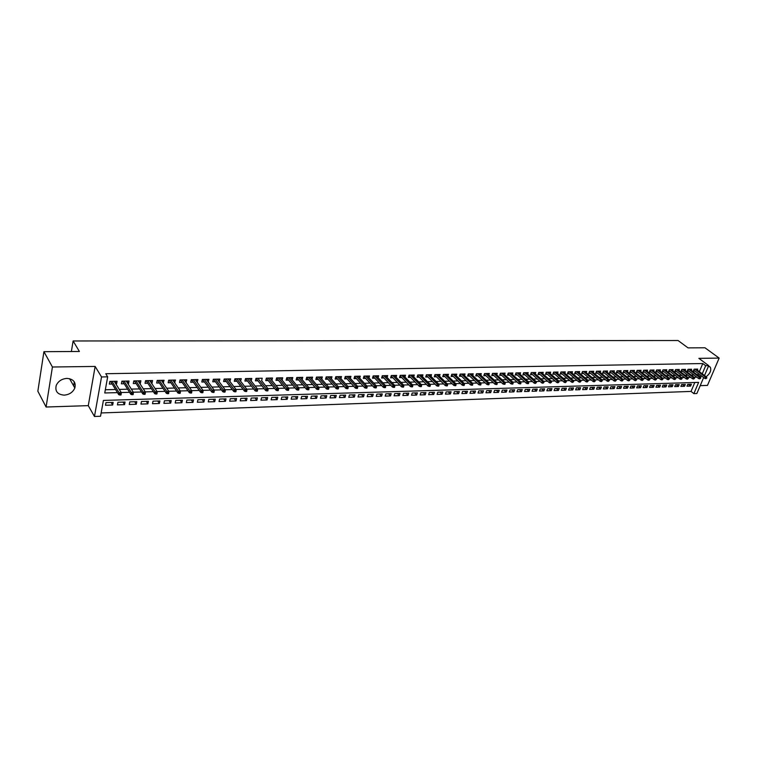 <?xml version="1.0" encoding="UTF-8"?>
<svg xmlns="http://www.w3.org/2000/svg" width="757" height="757" viewBox="0 0 757 757"><rect width="100%" height="100%" fill="white"/><g stroke="black" fill="none" stroke-linecap="round" stroke-linejoin="round"><path stroke-width="1.14" d="M64.175 395.135C69.341 394.671 72.89 392.296 74.839 387.991C76.116 382.228 73.476 379.03 66.938 378.396C61.866 378.803 58.308 381.102 56.264 385.313C54.845 391.265 57.485 394.539 64.175 395.135M706.139 376.759C710.142 373.561 711.533 370.372 710.303 367.183L708.467 366.208M703.65 377.554L696.875 393.508L693.876 393.621L698.635 382.37L103.406 400.425L100.539 416.246L94.464 416.482L101.533 376.948L107.674 376.835L104.75 392.968L117.467 392.628M88.276 405.638L95.145 366.435L52.422 367.003L43.925 351.683L37.85 391.208L46.092 407.02L88.276 405.638L94.464 416.482M700.216 385.644L707.473 385.408L719.15 358.089L698.881 358.364L708.703 365.64L704.512 375.529M101.135 412.953L691.037 391.416L693.876 393.621M52.422 367.003L46.092 407.02M43.925 351.683L79.4 351.475L73.117 340.972L678.073 340.518L688.037 347.879L704.956 347.775L719.15 358.089M115.878 383.941L116.587 383.922L117.08 381.263L109.831 381.414L109.349 384.092L112.178 384.026M127.895 383.676L128.548 383.657L129.05 381.017L121.886 381.159L121.385 383.818L124.195 383.761M139.771 383.411L140.357 383.402L140.878 380.762L133.8 380.913L133.289 383.553L136.071 383.496M151.504 383.146L152.034 383.137L152.554 380.525L145.562 380.667L145.051 383.297L147.804 383.231M163.105 382.891L164.108 380.279L157.191 380.421L156.671 383.033L159.405 382.976M174.564 382.635L175.52 380.042L168.688 380.184L168.149 382.777L170.864 382.72M185.891 382.38L186.799 379.806L180.043 379.948L179.504 382.522L182.191 382.465M197.085 382.134L197.946 379.569L191.275 379.711L190.717 382.276L193.385 382.219M208.147 381.888L208.97 379.342L202.374 379.475L201.807 382.03L204.456 381.973M219.085 381.642L219.861 379.115L213.342 379.248L212.774 381.783L215.395 381.727M229.901 381.405L230.63 378.888L224.186 379.02L223.608 381.547L226.211 381.49M240.594 381.168L241.284 378.661L234.907 378.793L234.32 381.301L236.903 381.244M251.163 380.932L251.807 378.443L245.505 378.576L244.918 381.074L247.473 381.017M261.61 380.695L262.225 378.226L255.989 378.358L255.393 380.837L257.929 380.78M271.914 380.43L272.52 378.008L266.35 378.14L265.745 380.61L268.262 380.553M282.106 380.156L282.702 377.8L276.608 377.923L275.993 380.374L278.481 380.326M292.174 379.891L292.77 377.582L286.742 377.715L286.118 380.156L288.597 380.099M302.138 379.635L302.734 377.374L296.763 377.497L296.138 379.929L298.599 379.872M311.998 379.38L312.584 377.166L306.68 377.298L306.046 379.711L308.487 379.654M321.744 379.125L322.321 376.967L316.492 377.09L315.849 379.494L318.271 379.437M331.386 378.878L331.963 376.768L326.191 376.882L325.548 379.276L327.942 379.219M340.934 378.632L341.502 376.56L335.796 376.683L335.143 379.058L337.518 379.011M350.368 378.396L350.936 376.371L345.287 376.484L344.634 378.85L346.99 378.793M359.707 378.159L360.275 376.172L354.683 376.286L354.021 378.642L356.367 378.585M368.952 377.932L369.511 375.983L363.985 376.097L363.313 378.434L365.64 378.377M378.093 377.696L378.651 375.784L373.182 375.898L372.501 378.226L374.81 378.178M387.139 377.478L387.698 375.595L382.276 375.709L381.604 378.027L383.894 377.97M396.1 377.251L396.649 375.406L391.284 375.519L390.603 377.828L392.874 377.771M404.957 377.033L405.506 375.226L400.198 375.34L399.516 377.629L401.768 377.573M413.729 376.816L414.278 375.037L409.026 375.15L408.335 377.431L410.568 377.383M422.415 376.598L422.955 374.857L417.76 374.97L417.06 377.232L419.283 377.185M431.007 376.39L431.547 374.677L426.399 374.791L425.699 377.043L427.904 376.995M439.514 376.182L440.044 374.497L434.953 374.611L434.253 376.854L436.439 376.806M447.936 375.974L448.466 374.327L443.422 374.431L442.713 376.664L444.889 376.617M456.272 375.775L456.802 374.147L451.806 374.251L451.096 376.475L453.254 376.428M464.524 375.576L465.053 373.977L460.105 374.081L459.385 376.295L461.533 376.248M472.699 375.377L473.22 373.807L468.328 373.911L467.608 376.115L469.728 376.068M480.79 375.179L481.31 373.636L476.465 373.74L475.737 375.926L477.847 375.879M488.804 374.989L489.315 373.466L484.518 373.57L483.789 375.746L485.89 375.699M496.734 374.8L497.245 373.305L492.495 373.4L491.766 375.576L493.848 375.529M504.597 374.611L505.099 373.135L500.396 373.239L499.658 375.396L501.73 375.349M512.375 374.431L512.877 372.974L508.221 373.078L507.483 375.226L509.537 375.179M520.087 374.242L520.579 372.813L515.971 372.908L515.224 375.046L517.268 375.008M527.714 374.062L528.216 372.652L523.645 372.747L522.898 374.876L524.923 374.838M535.275 373.882L535.767 372.501L531.244 372.595L530.496 374.715L532.512 374.668M542.76 373.703L543.252 372.34L538.766 372.435L538.019 374.545L540.015 374.497M550.178 373.532L550.67 372.189L546.223 372.274L545.475 374.374L547.462 374.337M557.531 373.362L558.013 372.028L553.613 372.122L552.856 374.213L554.834 374.166M564.807 373.192L565.29 371.876L560.928 371.971L560.171 374.053L562.129 374.005M572.018 373.021L572.5 371.725L568.176 371.819L567.419 373.892L569.368 373.844M579.162 372.851L579.635 371.583L575.358 371.668L574.601 373.731L576.531 373.684M586.24 372.681L586.713 371.432L582.474 371.517L581.707 373.57L583.628 373.523M593.251 372.52L593.725 371.28L589.523 371.375L588.757 373.409L590.668 373.371M600.206 372.359L600.67 371.138L596.507 371.223L595.74 373.258L597.633 373.22M607.095 372.198L607.559 370.996L603.433 371.081L602.657 373.106L604.54 373.059M613.918 372.037L614.372 370.854L610.293 370.939L609.517 372.955L611.391 372.908M620.674 371.886L621.137 370.712L617.087 370.798L616.312 372.804L618.166 372.756M627.383 371.725L627.837 370.57L623.825 370.656L623.039 372.652L624.894 372.605M634.025 371.573L634.47 370.428L630.496 370.514L629.72 372.501L631.556 372.463M640.602 371.422L641.056 370.296L637.11 370.372L636.325 372.349L638.151 372.312M647.131 371.271L647.576 370.154L643.668 370.239L642.882 372.207L644.699 372.17M653.594 371.119L654.039 370.022L650.168 370.097L649.383 372.065L651.181 372.028M660.009 370.977L660.445 369.889L656.612 369.965L655.817 371.924L657.615 371.876M666.359 370.826L666.803 369.757L663 369.832L662.205 371.782L663.984 371.734M672.661 370.684L673.096 369.624L669.32 369.7L668.535 371.64L670.305 371.602M678.906 370.542L679.341 369.492L675.604 369.567L674.809 371.498L676.569 371.46M685.094 370.4L685.53 369.359L681.82 369.435L681.026 371.356L682.776 371.318M691.236 370.258L691.661 369.236L687.99 369.312L687.186 371.223L688.927 371.185M688.293 384.31L690.602 386.089L686.968 386.212L687.753 384.329L691.387 384.215L690.602 386.089M682.227 384.499L684.527 386.288L680.865 386.411L681.65 384.518L685.322 384.405L684.527 386.288M676.105 384.698L678.404 386.486L674.705 386.609L675.49 384.717L679.19 384.594L678.404 386.486M669.936 384.887L672.235 386.695L668.497 386.818L669.283 384.906L673.02 384.793L672.235 386.695M663.709 385.086L665.999 386.893L662.243 387.016L663.018 385.105L666.785 384.991L665.999 386.893M657.436 385.285L659.716 387.101L655.922 387.224L656.707 385.304L660.501 385.19L659.716 387.101M651.096 385.483L653.386 387.31L649.553 387.433L650.329 385.502L654.162 385.389L653.386 387.31M644.709 385.682L646.989 387.518L643.128 387.641L643.904 385.71L647.765 385.587L646.989 387.518M638.265 385.881L640.545 387.726L636.646 387.858L637.422 385.909L641.321 385.786L640.545 387.726M631.764 386.089L634.035 387.944L630.098 388.067L630.874 386.117L634.811 385.994L634.035 387.944M625.206 386.297L627.468 388.161L623.503 388.284L624.279 386.325L628.244 386.202L627.468 388.161M618.583 386.505L620.844 388.379L616.851 388.502L617.617 386.534L621.62 386.411L620.844 388.379M611.911 386.713L614.164 388.596L610.133 388.729L610.899 386.742L614.939 386.619L614.164 388.596M605.174 386.922L607.426 388.814L603.348 388.947L604.114 386.959L608.193 386.827L607.426 388.814M598.371 387.139L600.623 389.041L596.516 389.174L597.273 387.177L601.389 387.045L600.623 389.041M591.51 387.357L593.762 389.259L589.608 389.401L590.375 387.395L594.519 387.262L593.762 389.259M584.593 387.575L586.836 389.486L582.644 389.628L583.401 387.612L587.593 387.48L586.836 389.486M577.61 387.792L579.843 389.723L575.613 389.855L576.37 387.83L580.6 387.698L579.843 389.723M570.56 388.019L572.784 389.95L568.526 390.092L569.273 388.057L573.541 387.925L572.784 389.95M563.445 388.237L565.668 390.186L561.363 390.319L562.12 388.284L566.425 388.142L565.668 390.186M556.263 388.464L558.486 390.413L554.143 390.565L554.89 388.511L559.234 388.369L558.486 390.413M549.024 388.691L551.228 390.659L546.847 390.801L547.595 388.738L551.976 388.596L551.228 390.659M541.709 388.928L543.904 390.896L539.486 391.038L540.224 388.966L544.652 388.833L543.904 390.896M534.328 389.155L536.524 391.142L532.048 391.284L532.796 389.202L537.262 389.06L536.524 391.142M526.872 389.391L529.058 391.378L524.554 391.53L525.292 389.439L529.796 389.297L529.058 391.378M519.349 389.628L521.526 391.624L516.974 391.776L517.712 389.675L522.264 389.533L521.526 391.624M511.751 389.864L513.927 391.88L509.329 392.031L510.067 389.921L514.665 389.77L513.927 391.88M504.086 390.11L506.253 392.126L501.617 392.277L502.345 390.158L506.982 390.016L506.253 392.126M496.346 390.347L498.503 392.381L493.819 392.533L494.548 390.404L499.232 390.262L498.503 392.381M488.53 390.593L490.678 392.637L485.947 392.798L486.675 390.659L491.407 390.508L490.678 392.637M480.638 390.849L482.777 392.902L477.998 393.053L478.717 390.905L483.496 390.754L482.777 392.902M472.671 391.095L474.8 393.157L469.974 393.318L470.693 391.161L475.519 391.009L474.8 393.157M464.628 391.35L466.747 393.422L461.874 393.583L462.584 391.416L467.457 391.255L466.747 393.422M456.499 391.606L458.61 393.687L453.689 393.848L454.399 391.672L459.319 391.511L458.61 393.687M448.295 391.861L450.396 393.962L445.428 394.123L446.128 391.927L451.096 391.776L450.396 393.962M440.006 392.126L442.097 394.227L437.082 394.397L437.773 392.192L442.798 392.031L442.097 394.227M431.632 392.391L433.714 394.501L428.642 394.671L429.342 392.457L434.414 392.296L433.714 394.501M423.182 392.656L425.254 394.785L420.126 394.955L420.816 392.722L425.945 392.561L425.254 394.785M414.637 392.921L416.7 395.059L411.524 395.23L412.215 392.997L417.391 392.836L416.7 395.059M406.007 393.195L408.061 395.343L402.838 395.514L403.519 393.271L408.742 393.11L408.061 395.343M397.293 393.47L399.336 395.637L394.056 395.807L394.728 393.545L400.018 393.385L399.336 395.637M388.492 393.744L390.517 395.92L385.181 396.1L385.852 393.829L391.189 393.659L390.517 395.92M379.598 394.028L381.604 396.214L376.22 396.394L376.891 394.113L382.276 393.943L381.604 396.214M370.608 394.302L372.605 396.507L367.164 396.687L367.826 394.397L373.277 394.227L372.605 396.507M361.524 394.596L363.511 396.81L358.014 396.99L358.667 394.681L364.174 394.511L363.511 396.81M352.346 394.88L354.323 397.103L348.759 397.293L349.412 394.974L354.976 394.794L354.323 397.103M343.072 395.173L345.041 397.416L339.42 397.595L340.063 395.268L345.684 395.088L345.041 397.416M333.705 395.466L335.654 397.718L329.976 397.908L330.61 395.561L336.297 395.391L335.654 397.718M324.233 395.769L326.163 398.031L320.429 398.22L321.063 395.864L326.806 395.684L326.163 398.031M314.666 396.062L316.577 398.343L310.777 398.532L311.411 396.166L317.211 395.987L316.577 398.343M304.986 396.375L306.888 398.665L301.021 398.854L301.646 396.479L307.512 396.29L306.888 398.665M295.211 396.677L297.094 398.986L291.161 399.176L291.786 396.791L297.719 396.602L297.094 398.986M285.323 396.99L287.196 399.308L281.197 399.507L281.812 397.103L287.802 396.914L287.196 399.308M275.33 397.302L277.185 399.63L271.12 399.828L271.725 397.416L277.791 397.226L277.185 399.63M265.224 397.624L267.06 399.961L260.938 400.169L261.534 397.737L267.666 397.548L267.06 399.961M255.014 397.945L256.831 400.302L250.633 400.5L251.22 398.059L257.418 397.87L256.831 400.302M244.681 398.267L246.479 400.642L240.215 400.841L240.802 398.39L247.066 398.191L246.479 400.642M234.235 398.598L236.014 400.983L229.683 401.191L230.26 398.721L236.6 398.523L236.014 400.983M223.675 398.93L225.435 401.333L219.028 401.541L219.596 399.062L226.012 398.854L225.435 401.333M212.991 399.27L214.733 401.683L208.26 401.891L208.818 399.393L215.3 399.194L214.733 401.683M202.195 399.601L203.907 402.033L197.359 402.251L197.908 399.743L204.466 399.535L203.907 402.033M191.266 399.951L192.969 402.393L186.336 402.61L186.884 400.084L193.518 399.876L192.969 402.393M180.213 400.292L181.888 402.752L175.189 402.979L175.719 400.434L182.428 400.226L181.888 402.752M169.038 400.652L170.694 403.121L163.909 403.349L164.43 400.794L171.224 400.576L170.694 403.121M157.73 401.002L159.358 403.49L152.498 403.718L153.009 401.153L159.878 400.936L159.358 403.49M146.29 401.361L147.889 403.869L140.953 404.096L141.455 401.513L148.41 401.295L147.889 403.869M134.708 401.73L136.288 404.247L129.267 404.484L129.769 401.882L136.799 401.664L136.288 404.247M122.994 402.099L124.555 404.635L117.449 404.872L117.931 402.26L125.047 402.033L124.555 404.635M691.037 391.416L694.794 382.493M113.162 402.402L105.961 402.629L105.478 405.26L112.679 405.023L113.162 402.402M699.364 371.659L702.789 363.54L105.762 373.721L107.674 376.835M105.337 389.76L115.547 389.505M119.256 389.41L127.621 389.202M131.33 389.107L139.553 388.899M143.262 388.805L151.334 388.606M155.053 388.511L162.982 388.313M166.701 388.218L174.498 388.029M178.207 387.934L185.872 387.735M189.591 387.65L197.113 387.461M200.832 387.366L208.232 387.177M211.941 387.082L219.218 386.903M222.927 386.808L230.071 386.628M233.781 386.543L240.811 386.363M244.52 386.269L251.428 386.098M255.128 386.004L261.922 385.833M265.622 385.739L272.293 385.578M275.993 385.483L282.56 385.322M286.25 385.228L292.704 385.067M296.394 384.972L302.743 384.811M306.434 384.717L312.669 384.565M316.35 384.471L322.482 384.319M326.163 384.225L332.191 384.073M335.871 383.979L341.795 383.837M345.476 383.742L351.305 383.6M354.976 383.506L360.701 383.364M364.372 383.269L370.003 383.127M373.674 383.033L379.21 382.9M382.872 382.805L388.322 382.673M391.975 382.578L397.33 382.446M400.983 382.351L406.244 382.219M409.897 382.124L415.073 382.001M418.725 381.907L423.806 381.783M427.45 381.689L432.455 381.566M436.098 381.471L441.019 381.348M444.643 381.263L449.488 381.14M453.112 381.045L457.871 380.932M461.496 380.837L466.18 380.724M469.794 380.629L474.393 380.516M478.008 380.421L482.531 380.307M486.136 380.222L490.593 380.109M494.189 380.014L498.57 379.91M502.165 379.815L506.471 379.711M510.057 379.617L514.296 379.512M517.873 379.427L522.037 379.323M525.623 379.229L529.711 379.125M533.288 379.039L537.309 378.935M540.877 378.85L544.841 378.746M548.399 378.661L552.298 378.566M555.856 378.472L559.678 378.377M563.227 378.292L566.993 378.197M570.541 378.103L574.241 378.017M577.78 377.923L581.423 377.838M584.953 377.743L588.53 377.658M592.059 377.563L595.579 377.478M599.099 377.393L602.563 377.308M606.073 377.213L609.48 377.128M612.99 377.043L616.33 376.958M619.841 376.872L623.125 376.787M626.626 376.702L629.862 376.617M633.354 376.532L636.533 376.456M640.015 376.361L643.138 376.286M646.62 376.201L649.695 376.125M653.168 376.04L656.187 375.964M659.659 375.869L662.621 375.803M666.084 375.709L669.008 375.642M672.462 375.557L675.329 375.481M678.774 375.396L681.603 375.321M685.038 375.235L687.81 375.169M691.245 375.084L693.98 375.018M697.405 374.933L698.512 373.674M697.32 370.116L697.746 369.104L694.103 369.179L693.298 371.081L695.03 371.044M73.117 340.972L71.376 351.522M95.145 366.435L101.533 376.948M702.789 363.54L705.694 365.697L708.703 365.64M700.282 377.109L701.398 375.851M702.25 373.835L705.694 365.697M121.186 392.533L129.57 392.306M133.298 392.211L141.54 391.994M145.259 391.889L153.359 391.672M157.078 391.577L165.035 391.36M168.754 391.265L176.57 391.057M180.298 390.953L187.982 390.754M191.701 390.65L199.252 390.451M202.971 390.357L210.389 390.158M214.108 390.054L221.404 389.864M225.122 389.76L232.285 389.571M236.004 389.477L243.044 389.287M246.763 389.183L253.68 389.003M257.399 388.899L264.202 388.72M267.912 388.625L274.602 388.445M278.302 388.35L284.878 388.171M288.587 388.076L295.05 387.896M298.75 387.802L305.109 387.631M308.809 387.537L315.054 387.366M318.744 387.272L324.885 387.101M328.576 387.007L334.622 386.846M338.303 386.751L344.246 386.59M347.927 386.496L353.765 386.335M357.446 386.24L363.18 386.089M366.861 385.985L372.501 385.833M376.172 385.739L381.717 385.587M385.389 385.493L390.849 385.351M394.511 385.247L399.876 385.105M403.528 385.01L408.808 384.868M412.461 384.774L417.646 384.632M421.299 384.537L426.399 384.405M430.042 384.301L435.057 384.168M438.7 384.073L443.63 383.941M447.264 383.846L452.109 383.714M455.742 383.619L460.511 383.496M464.136 383.392L468.82 383.269M472.444 383.174L477.052 383.051M480.676 382.957L485.209 382.834M488.814 382.739L493.271 382.616M496.876 382.522L501.257 382.408M504.862 382.313L509.168 382.2M512.763 382.105L517.003 381.992M520.598 381.897L524.762 381.783M528.348 381.689L532.445 381.575M536.022 381.481L540.053 381.377M543.63 381.282L547.585 381.178M551.153 381.083L555.051 380.979M558.609 380.885L562.442 380.78M565.999 380.686L569.766 380.582M573.314 380.487L577.023 380.393M580.562 380.298L584.205 380.203M587.744 380.109L591.331 380.005M594.86 379.919L598.38 379.825M601.91 379.73L605.373 379.635M608.893 379.541L612.29 379.446M615.81 379.361L619.16 379.266M622.661 379.172L625.954 379.087M629.455 378.992L632.691 378.907M636.183 378.812L639.372 378.727M642.854 378.632L645.986 378.557M649.468 378.462L652.543 378.377M656.016 378.282L659.044 378.207M662.507 378.112L665.479 378.036M668.942 377.942L671.866 377.866M675.32 377.771L678.196 377.696M681.65 377.601L684.47 377.525M687.914 377.44L690.687 377.365M694.122 377.27L696.856 377.194M697.992 374.914L700.868 377.09M111.147 402.469L112.679 405.023M256.008 378.358L265.65 390.565L266.095 388.767L267.978 388.72L261.619 380.695M249.308 378.491L251.21 380.932M238.805 378.718L240.688 381.159M228.188 378.935L230.052 381.405M217.448 379.162L219.284 381.642M206.585 379.389L208.402 381.878M195.59 379.617L197.388 382.124M184.471 379.853L186.25 382.38M173.23 380.09L174.981 382.626M161.847 380.326L163.578 382.881M150.331 380.563L152.034 383.137M138.682 380.809L140.357 383.402M126.892 381.055L128.548 383.657M114.969 381.31L116.587 383.922M74.3 381.84L73.628 385.852M693.734 370.069L704.805 378.424L705.382 377.043L694.926 369.161M706.262 377.913L705.94 378.68L706.868 377.904L705.382 377.043L706.48 377.014L696.014 369.142M704.805 378.424L705.94 378.68M706.868 377.904L706.48 377.014M687.621 370.192L698.683 378.585L699.269 377.204L688.823 369.293M700.149 378.084L699.828 378.85L700.764 378.065L699.269 377.204L700.376 377.175L689.92 369.265M698.683 378.585L699.828 378.85M700.764 378.065L700.376 377.175M681.461 370.315L692.523 378.755L693.1 377.374L682.663 369.425M693.98 378.254L693.658 379.03L694.604 378.235L693.1 377.374L694.216 377.336L683.779 369.397M692.523 378.755L693.658 379.03M694.604 378.235L694.216 377.336M675.244 370.438L686.296 378.935L686.883 377.535L676.455 369.548M687.763 378.424L687.441 379.2L688.387 378.405L686.883 377.535L688.009 377.506L677.581 369.53M686.296 378.935L687.441 379.2M688.387 378.405L688.009 377.506M668.97 370.57L680.023 379.106L680.6 377.705L670.2 369.681M681.489 378.595L681.158 379.371L682.114 378.576L680.6 377.705L681.735 377.677L671.327 369.662M680.023 379.106L681.158 379.371M682.114 378.576L681.735 377.677M662.64 370.693L673.692 379.276L674.269 377.875L663.88 369.813M675.159 378.765L674.828 379.55L675.793 378.746L674.269 377.875L675.414 377.847L665.024 369.795M673.692 379.276L674.828 379.55M675.793 378.746L675.414 377.847M656.262 370.826L667.305 379.456L667.882 378.046L657.511 369.946M668.772 378.945L668.44 379.73L669.406 378.926L667.882 378.046L669.037 378.017L658.656 369.927M667.305 379.456L668.44 379.73M669.406 378.926L669.037 378.017M649.828 370.958L660.861 379.635L661.438 378.216L651.077 370.078M662.328 379.115L661.997 379.91L662.971 379.096L661.438 378.216L662.602 378.188L652.241 370.059M660.861 379.635L661.997 379.91M662.971 379.096L662.602 378.188M643.327 371.081L654.36 379.815L654.937 378.386L644.595 370.22M655.817 379.295L655.496 380.09L656.47 379.276L654.937 378.386L656.111 378.358L645.768 370.192M654.36 379.815L655.496 380.09M656.47 379.276L656.111 378.358M636.779 371.214L647.793 379.995L648.371 378.566L638.047 370.353M649.26 379.475L648.938 380.269L649.922 379.456L648.371 378.566L649.553 378.528L639.23 370.334M647.793 379.995L648.938 380.269M649.922 379.456L649.553 378.528M630.165 371.346L641.179 380.184L641.747 378.737L631.442 370.495M642.636 379.654L642.324 380.459L643.308 379.635L641.747 378.737L642.948 378.708L632.634 370.466M641.179 380.184L642.324 380.459M643.308 379.635L642.948 378.708M623.494 371.488L634.498 380.364L635.066 378.916L624.78 370.637M635.965 379.834L635.643 380.639L636.628 379.825L635.066 378.916L636.277 378.888L625.992 370.608M634.498 380.364L635.643 380.639M636.628 379.825L636.277 378.888M616.766 371.621L627.752 380.553L628.329 379.096L618.062 370.779M629.218 380.023L628.906 380.828L629.9 380.005L628.329 379.096L629.55 379.068L619.273 370.75M627.752 380.553L628.906 380.828M629.9 380.005L629.55 379.068M609.972 371.753L620.948 380.743L621.525 379.285L611.278 370.921M622.415 380.213L622.103 381.017L623.096 380.194L621.525 379.285L622.756 379.248L612.508 370.892M620.948 380.743L622.103 381.017M623.096 380.194L622.756 379.248M603.121 371.895L614.088 380.932L614.656 379.465L604.436 371.062M615.555 380.393L615.233 381.206L616.245 380.374L614.656 379.465L615.895 379.427L605.676 371.034M614.088 380.932L615.233 381.206M616.245 380.374L615.895 379.427M596.204 372.028L607.161 381.121L607.729 379.645L597.528 371.204M608.628 380.582L608.306 381.405L609.319 380.563L607.729 379.645L608.978 379.617L598.778 371.176M607.161 381.121L608.306 381.405M609.319 380.563L608.978 379.617M589.23 372.17L600.169 381.31L600.736 379.834L590.555 371.346M601.635 380.78L601.313 381.594L602.335 380.762L600.736 379.834L601.995 379.806L591.823 371.327M600.169 381.31L601.313 381.594M602.335 380.762L601.995 379.806M582.18 372.312L593.11 381.509L593.677 380.023L583.524 371.498M594.576 380.97L594.254 381.793L595.276 380.951L593.677 380.023L594.945 379.986L584.792 371.469M593.11 381.509L594.254 381.793M595.276 380.951L594.945 379.986M575.074 372.444L585.984 381.708L586.543 380.213L576.427 371.649M587.451 381.168L587.139 381.992L588.161 381.14L586.543 380.213L587.839 380.184L577.705 371.621M585.984 381.708L587.139 381.992M588.161 381.14L587.839 380.184M567.892 372.586L578.793 381.907L579.351 380.402L569.255 371.801M580.259 381.358L579.947 382.19L580.979 381.339L579.351 380.402L580.657 380.374L570.551 371.772M578.793 381.907L579.947 382.19M580.979 381.339L580.657 380.374M560.653 372.728L571.535 382.105L572.093 380.601L562.025 371.952M572.992 381.556L572.689 382.399L573.73 381.537L572.093 380.601L573.409 380.563L563.331 371.924M571.535 382.105L572.689 382.399M573.73 381.537L573.409 380.563M553.339 372.879L564.211 382.304L564.76 380.799L554.72 372.103M565.668 381.755L565.356 382.597L566.406 381.736L564.76 380.799L566.085 380.762L556.045 372.075M564.211 382.304L565.356 382.597M566.406 381.736L566.085 380.762M545.958 373.021L556.811 382.512L557.36 380.989L547.349 372.255M558.269 381.963L557.956 382.805L559.016 381.944L557.36 380.989L558.704 380.96L548.683 372.226M556.811 382.512L557.956 382.805M559.016 381.944L558.704 380.96M538.511 373.163L549.336 382.72L549.894 381.197L539.911 372.406M550.803 382.162L550.49 383.014L551.55 382.143L549.894 381.197L551.247 381.159L541.255 372.378M549.336 382.72L550.49 383.014M551.55 382.143L551.247 381.159M530.988 373.315L541.794 382.928L542.353 381.396L532.398 372.567M543.261 382.37L542.949 383.222L544.018 382.351L542.353 381.396L543.715 381.358L533.761 372.539M541.794 382.928L542.949 383.222M544.018 382.351L543.715 381.358M523.39 373.466L534.187 383.137L534.735 381.594L524.819 372.728M535.644 382.578L535.341 383.439L536.41 382.559L534.735 381.594L536.107 381.556L526.191 372.699M534.187 383.137L535.341 383.439M536.41 382.559L536.107 381.556M515.725 373.608L526.494 383.354L527.042 381.802L517.163 372.889M527.951 382.787L527.648 383.648L528.424 383.629L528.727 382.768L527.042 381.802L528.433 381.765L518.545 372.86M526.494 383.354L527.648 383.648M528.727 382.768L528.433 381.765M507.985 373.759L518.734 383.562L519.283 382.011L509.433 373.05M520.191 383.004L519.889 383.865L520.665 383.846L520.967 382.985L519.283 382.011L520.684 381.973L510.824 373.021M518.734 383.562L519.889 383.865M520.967 382.985L520.684 381.973M500.169 373.911L510.89 383.78L511.439 382.219L501.626 373.21M512.347 383.212L512.044 384.083L512.83 384.064L513.132 383.193L511.439 382.219L512.858 382.181L503.036 373.182M510.89 383.78L512.044 384.083M513.132 383.193L512.858 382.181M492.277 374.062L502.979 383.998L503.519 382.427L493.744 373.381M504.427 383.43L504.134 384.31L504.928 384.282L505.222 383.411L503.519 382.427L504.947 382.389L495.163 373.343M502.979 383.998L504.134 384.31M505.222 383.411L504.947 382.389M484.3 374.213L494.983 384.225L495.523 382.645L485.786 373.542M496.431 383.648L496.138 384.528L496.933 384.509L497.235 383.629L495.523 382.645L496.961 382.607L487.224 373.513M494.983 384.225L496.138 384.528M497.235 383.629L496.961 382.607M476.257 374.374L486.902 384.442L487.442 382.862L477.743 373.712M488.36 383.875L488.057 384.755L488.871 384.726L489.164 383.846L487.442 382.862L488.899 382.824L479.2 373.684M486.902 384.442L488.057 384.755M489.164 383.846L488.899 382.824M468.119 374.526L478.755 384.67L479.285 383.08L469.624 373.882M480.203 384.092L479.9 384.982L480.723 384.953L481.017 384.073L479.285 383.08L480.761 383.033L471.091 373.854M478.755 384.67L479.9 384.982M481.017 384.073L480.761 383.033M459.915 374.687L470.513 384.897L471.043 383.297L461.429 374.053M471.961 384.319L471.668 385.209L472.491 385.19L472.784 384.301L471.043 383.297L472.529 383.26L462.906 374.024M470.513 384.897L471.668 385.209M472.784 384.301L472.529 383.26M451.617 374.838L462.186 385.133L462.716 383.515L453.15 374.223M463.634 384.547L463.341 385.445L464.173 385.417L464.467 384.528L462.716 383.515L464.221 383.477L454.645 374.195M462.186 385.133L463.341 385.445M464.467 384.528L464.221 383.477M443.242 374.999L453.784 385.36L454.304 383.742L444.785 374.403M455.222 384.774L454.938 385.673L455.78 385.654L456.074 384.755L454.304 383.742L455.828 383.704L446.289 374.374M453.784 385.36L454.938 385.673M456.074 384.755L455.828 383.704M434.783 375.16L445.296 385.597L445.816 383.969L436.335 374.583M446.734 385.01L446.441 385.909L447.292 385.89L447.586 384.982L445.816 383.969L447.349 383.931L437.858 374.545M445.296 385.597L446.441 385.909M447.586 384.982L447.349 383.931M426.238 375.321L436.713 385.833L437.234 384.196L427.8 374.762M438.152 385.247L437.858 386.155L438.719 386.127L439.013 385.218L437.234 384.196L438.786 384.159L429.342 374.724M436.713 385.833L437.858 386.155M439.013 385.218L438.786 384.159M417.599 375.481L428.046 386.07L428.557 384.433L419.179 374.942M429.474 385.483L429.191 386.392L430.061 386.373L430.345 385.455L428.557 384.433L430.127 384.386L420.731 374.904M428.046 386.07L429.191 386.392M430.345 385.455L430.127 384.386M408.875 375.642L419.283 386.316L419.794 384.66L410.464 375.122M420.722 385.72L420.428 386.638L421.308 386.609L421.602 385.692L419.794 384.66L421.384 384.622L412.035 375.084M419.283 386.316L420.428 386.638M421.602 385.692L421.384 384.622M400.065 375.803L410.436 386.562L410.947 384.897L401.664 375.302M411.865 385.966L411.581 386.884L412.47 386.855L412.754 385.938L410.947 384.897L412.546 384.859L403.254 375.273M410.436 386.562L411.581 386.884M412.754 385.938L412.546 384.859M391.151 375.974L401.494 386.808L401.995 385.143L392.769 375.491M402.923 386.202L402.639 387.13L403.538 387.111L403.822 386.184L401.995 385.143L403.613 385.095L394.378 375.453M401.494 386.808L402.639 387.13M403.822 386.184L403.613 385.095M382.153 376.134L392.457 387.054L392.959 385.379L383.79 375.68M393.877 386.448L393.602 387.385L394.511 387.357L394.785 386.43L392.959 385.379L394.586 385.341L385.408 375.642M392.457 387.054L393.602 387.385M394.785 386.43L394.586 385.341M373.059 376.295L383.326 387.31L383.818 385.625L374.706 375.869M384.745 386.704L384.471 387.641L385.389 387.612L385.663 386.676L384.745 386.704L383.818 385.625L385.474 385.578L376.352 375.832M383.326 387.31L384.471 387.641M385.663 386.676L385.474 385.578M363.871 376.466L374.09 387.565L374.583 385.871L365.527 376.059M375.51 386.959L375.235 387.896L376.163 387.868L376.437 386.931L375.51 386.959L374.583 385.871L376.257 385.824L367.192 376.03M374.09 387.565L375.235 387.896M376.437 386.931L376.257 385.824M354.588 376.636L364.76 387.821L365.252 386.117L356.263 376.257M366.18 387.206L365.905 388.161L366.842 388.133L367.117 387.187L366.18 387.206L365.252 386.117L366.937 386.07L357.938 376.22M364.76 387.821L365.905 388.161M367.117 387.187L366.937 386.07M345.201 376.797L355.336 388.086L355.818 386.373L346.886 376.456M356.746 387.47L356.471 388.417L357.418 388.398L357.692 387.442L356.746 387.47L355.818 386.373L357.522 386.325L348.58 376.418M355.336 388.086L356.471 388.417M357.692 387.442L357.522 386.325M335.711 376.967L345.798 388.35L346.28 386.628L337.414 376.655M347.208 387.726L346.943 388.682L347.898 388.663L348.163 387.698L347.208 387.726L346.28 386.628L348.002 386.581L339.127 376.617M345.798 388.35L346.943 388.682M348.163 387.698L348.002 386.581M326.125 377.137L336.165 388.615L336.638 386.884L327.838 376.854M337.565 387.991L337.3 388.956L338.265 388.928L338.54 387.963L337.565 387.991L336.638 386.884L338.388 386.836L329.569 376.816M336.165 388.615L337.3 388.956M338.54 387.963L338.388 386.836M316.435 377.308L326.418 388.88L326.892 387.139L318.167 377.052M327.819 388.256L327.554 389.221L328.538 389.202L328.803 388.227L327.819 388.256L326.892 387.139L328.661 387.092L319.918 377.014M326.418 388.88L327.554 389.221M328.803 388.227L328.661 387.092M306.632 377.478L316.577 389.155L317.041 387.404L308.383 377.26M317.968 388.53L317.703 389.495L318.697 389.477L318.962 388.502L317.968 388.53L317.041 387.404L318.82 387.357L310.152 377.223M316.577 389.155L317.703 389.495M318.962 388.502L318.82 387.357M296.725 377.648L306.613 389.429L307.077 387.669L298.495 377.469M308.004 388.795L307.749 389.779L308.752 389.751L309.007 388.776L308.004 388.795L307.077 387.669L308.884 387.622L300.283 377.431M306.613 389.429L307.749 389.779M309.007 388.776L308.884 387.622M286.714 377.819L296.545 389.713L297.009 387.944L288.493 377.677M297.936 389.079L297.671 390.054L298.684 390.025L298.939 389.051L297.936 389.079L297.009 387.944L298.826 387.896L290.3 377.639M296.545 389.713L297.671 390.054M298.939 389.051L298.826 387.896M276.589 377.998L286.364 389.987L286.818 388.209L278.377 377.885M287.745 389.353L287.49 390.338L288.512 390.309L288.767 389.325L287.745 389.353L286.818 388.209L288.663 388.161L280.213 377.847M286.364 389.987L287.49 390.338M288.767 389.325L288.663 388.161M266.35 378.159L276.068 390.271L276.513 388.483L268.158 378.103M277.44 389.637L277.194 390.631L278.226 390.603L278.481 389.609L277.44 389.637L276.513 388.483L278.377 388.436L270.003 378.065M276.068 390.271L277.194 390.631M278.481 389.609L278.377 388.436M267.022 389.921L266.776 390.915L267.827 390.886L268.073 389.893L267.022 389.921L257.825 378.32M265.65 390.565L266.776 390.915M268.073 389.893L267.978 388.72M245.58 378.576L255.118 390.858L255.563 389.051L247.369 378.538M256.491 390.205L256.245 391.208L257.304 391.18L257.55 390.177L256.491 390.205L255.563 389.051L257.465 388.994L249.261 378.5M255.118 390.858L256.245 391.208M257.55 390.177L257.465 388.994M235.02 378.793L244.473 391.151L244.899 389.335L236.799 378.755M245.826 390.498L245.59 391.511L246.659 391.483L246.905 390.47L245.826 390.498L244.899 389.335L246.829 389.278L238.71 378.718M244.473 391.151L245.59 391.511M246.905 390.47L246.829 389.278M224.356 379.02L233.695 391.445L234.121 389.618L226.106 378.983M235.049 390.792L234.812 391.814L235.891 391.776L236.127 390.763L235.049 390.792L234.121 389.618L236.07 389.571L228.037 378.945M233.695 391.445L234.812 391.814M236.127 390.763L236.07 389.571M213.559 379.248L222.795 391.748L223.22 389.912L215.291 379.21M224.138 391.095L223.911 392.117L224.999 392.079L225.236 391.057L224.138 391.095L223.22 389.912L225.189 389.855L217.25 379.162M222.795 391.748L223.911 392.117M225.236 391.057L225.189 389.855M202.639 379.475L211.771 392.05L212.187 390.205L204.352 379.437M213.105 391.388L212.878 392.419L213.985 392.391L214.222 391.36L213.105 391.388L212.187 390.205L214.174 390.148L206.33 379.399M211.771 392.05L212.878 392.419M214.222 391.36L214.174 390.148M191.597 379.702L200.614 392.363L201.021 390.498L193.281 379.664M201.949 391.7L201.712 392.732L202.838 392.703L203.065 391.662L201.949 391.7L201.021 390.498L203.037 390.451L195.287 379.626M200.614 392.363L201.712 392.732M203.065 391.662L203.037 390.451M180.421 379.938L189.326 392.675L189.723 390.801L182.087 379.9M190.65 392.003L190.423 393.044L191.559 393.015L191.786 391.975L190.65 392.003L189.723 390.801L191.767 390.744L184.112 379.863M189.326 392.675L190.423 393.044M191.786 391.975L191.767 390.744M168.669 380.26L169.18 380.251M169.123 380.175L177.895 392.987L178.292 391.104L170.76 380.137M179.22 392.315L179.002 393.366L180.147 393.328L180.365 392.287L179.22 392.315L178.292 391.104L180.365 391.057L172.814 380.099M177.895 392.987L179.002 393.366M180.365 392.287L180.365 391.057M157.683 380.411L166.341 393.309L166.729 391.416L159.301 380.383M167.657 392.637L167.439 393.687L168.603 393.649L168.82 392.599L167.657 392.637L166.729 391.416L168.82 391.36L161.373 380.336M166.341 393.309L167.439 393.687M168.82 392.599L168.82 391.36M145.552 380.752L146.167 380.733M146.12 380.657L154.646 393.631L155.024 391.729L147.71 380.62M155.951 392.959L155.734 394.009L156.907 393.981L157.125 392.921L155.951 392.959L155.024 391.729L157.144 391.672L149.801 380.582M154.646 393.631L155.734 394.009M157.125 392.921L157.144 391.672M134.405 380.903L142.808 393.962L143.177 392.05L135.976 380.866M144.104 393.28L143.896 394.34L145.079 394.312L145.297 393.243L144.104 393.28L143.177 392.05L145.325 391.984L138.096 380.828M142.808 393.962L143.896 394.34M145.297 393.243L145.325 391.984M122.606 381.225L121.905 381.159M122.558 381.15L130.819 394.293L131.188 392.363L124.101 381.121M132.115 393.602L131.907 394.681L133.109 394.643L133.317 393.574L132.115 393.602L131.188 392.363L133.364 392.306L126.249 381.074M130.819 394.293L131.907 394.681M133.317 393.574L133.364 392.306M110.569 381.396L118.688 394.624L119.057 392.694L112.083 381.367M119.975 393.933L119.767 395.012L120.988 394.984L121.196 393.905L119.975 393.933L119.057 392.694L121.252 392.628L114.25 381.32M118.688 394.624L119.767 395.012M121.196 393.905L121.252 392.628M74.839 387.991L69.559 378.67M710.303 367.183L709.186 366.36"/></g></svg>
